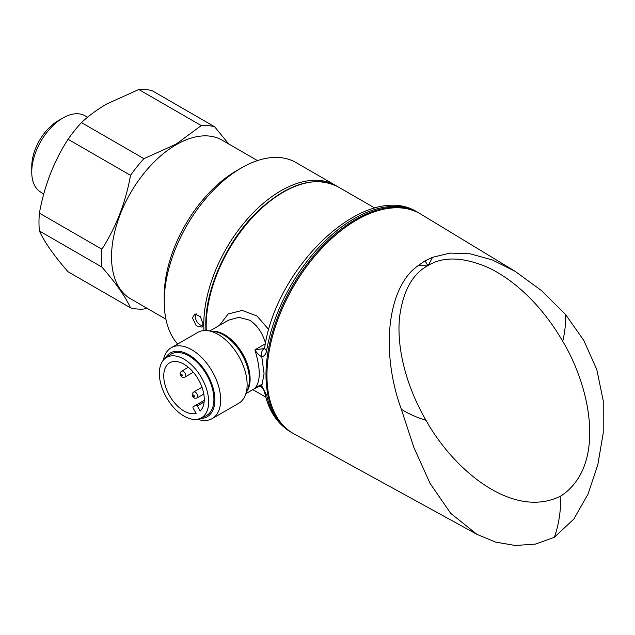 <?xml version="1.0" encoding="UTF-8"?>
<svg xmlns="http://www.w3.org/2000/svg" width="635" height="635" viewBox="0 0 635 635"><rect width="100%" height="100%" fill="white"/><g stroke="black" fill="none" stroke-linecap="round" stroke-linejoin="round"><path stroke-width="0.95" d="M165.925 319.191L130.5 298.736A91.567 52.864 -60 0 1 116.467 225.362A91.567 52.864 -60 0 1 176.284 144.677A91.567 52.864 -60 0 1 222.067 140.137L257.492 160.591M43.751 194.032L40.41 191.929A44.125 25.471 -60 0 1 31.75 172.014A44.125 25.471 -60 0 1 62.952 117.975L62.952 117.975A44.125 25.471 -60 0 1 84.519 115.522L87.654 117.173M31.75 172.014L31.75 166.449A37.306 21.534 -60 0 1 58.126 120.761L62.952 117.975L58.126 120.761M176.078 144.137L143.939 158.671L81.455 122.603C88.575 115.887 96.972 109.696 106.632 104.045L138.771 89.503A100.6 58.087 -60 0 1 152.17 90.702L214.654 126.778A100.6 58.087 -60 0 0 201.255 125.579L176.078 144.137M39.402 230.989L101.886 267.065C115.983 283.242 125.539 296.831 130.54 307.84L68.056 271.764C53.959 255.595 44.402 242.006 39.402 230.989A100.6 58.087 -60 0 1 39.402 213.13C44.299 185.991 53.848 161.369 68.056 139.263L130.54 175.339A100.6 58.087 -60 0 1 143.939 158.671M130.54 175.339C125.643 202.478 116.094 227.1 101.886 249.206L39.402 213.13M101.886 267.065A100.6 58.087 -60 0 1 101.886 249.206M146.637 308.054L143.939 309.039A100.6 58.087 -60 0 1 130.54 307.84M68.056 139.263A100.6 58.087 -60 0 1 81.455 122.603M138.771 89.503L201.255 125.579M228.648 143.939L214.654 126.778M192.461 317.873L194.945 313.92L200.398 316.73L203.041 323.985L202.025 327.136L196.231 325.826L192.461 317.873M196.382 313.912L195.302 316.77C195.651 320.294 197.326 323.04 200.311 325.025L202.827 325.684M418.306 265.525L425.021 260.842L432.554 257.302L450.128 253.087L470.352 253.849L492.395 259.977L515.183 271.343L541.472 290.584L565.483 314.404L583.763 340.368L596.789 369.522L603.25 400.868L603.202 433.245L597.765 464.955L588.018 494.141L573.818 519.073L554.363 537.321L535.384 544.1L515.263 545.497L495.554 542.084L476.98 534.368L450.667 513.302L430.078 483.433L413.885 447.469L401.296 409.194C380.063 350.671 387.667 286.441 418.306 265.525L427.418 265.882L428.3 265.374C443.373 256.326 463.082 256.945 487.442 267.24C512.659 278.852 541.068 303.919 562.737 341.328C592.058 390.287 605.576 466.646 560.856 495.991C560.84 511.421 558.681 525.193 554.363 537.321M515.183 271.343L420.87 214.17A126.865 73.247 120 0 0 356.664 219.996A126.865 73.247 120 0 0 273.574 332.502A126.865 73.247 120 0 0 294.021 433.888L476.98 534.368M292.751 433.165L292.267 432.887A126.865 73.247 -60 0 1 265.994 374.809A126.865 73.247 -60 0 1 321.366 247.142A126.865 73.247 -60 0 1 419.132 213.154L417.679 212.32C367.062 179.649 276.471 264.914 264.628 347.853L264.628 347.853A6.818 3 9.7 0 0 266.637 350.528C265.986 354.116 264.366 356.203 261.779 356.783L264.065 373.697L261.779 385.913L266.637 395.01A126.865 73.247 120 0 0 290.822 432.054C277.305 423.894 268.589 410.718 264.676 392.517L264.676 392.517A6.818 4.691 -12.1 0 0 266.637 395.01M219.345 325.477L228.14 313.992L242.205 310.42L256.953 315.952L268.811 329.644M163.362 360.124A40.926 23.63 60 0 1 171.259 347.726L197.723 332.446A40.926 23.63 60 0 1 207.859 330.708A40.926 23.63 60 0 1 218.186 334.47A40.926 23.63 60 0 1 245.221 395.414A40.926 23.63 60 0 1 238.649 403.328L212.185 418.608A40.926 23.63 60 0 1 197.493 419.243M171.259 347.726A40.926 23.63 60 0 1 191.722 349.75A40.926 23.63 60 0 1 218.456 385.81A40.926 23.63 60 0 1 212.185 418.608M165.378 358.211A36.83 21.265 60 0 1 188.825 354.767A36.83 21.265 60 0 1 214.209 392.779A36.83 21.265 60 0 1 200.16 418.457M255.58 387.906L254.889 388.318C260.691 381.572 260.691 368.752 254.889 349.853L264.168 348.591A6.818 5.08 83.4 0 0 261.779 356.783C259.04 355.251 256.746 352.941 254.889 349.853L265.605 343.606C262.517 332.915 257.199 325.12 249.642 320.207L238.903 317.317L228.6 320.135L209.82 330.978M203.97 330.573A109.133 63.008 -60 0 1 203.779 324.414A109.133 63.008 -60 0 1 251.412 214.59A109.133 63.008 -60 0 1 335.51 185.357A109.133 63.008 -60 0 1 336.693 186.071M335.51 185.357L295.958 162.52A109.133 63.008 120 0 0 241.395 167.926A109.133 63.008 120 0 0 164.227 301.577A109.133 63.008 120 0 0 177.641 344.035M164.227 301.577L164.227 296.013A102.306 59.071 -60 0 1 236.569 170.712L241.395 167.926M166.568 397.685A34.869 20.13 -120 0 0 200.327 418.386A34.869 20.13 -120 0 0 201.438 377.555A34.869 20.13 -120 0 0 165.521 358.1A34.869 20.13 -120 0 0 166.568 397.685M165.521 358.1L170.029 354.814A35.465 20.479 60 0 1 206.558 374.594A35.465 20.479 60 0 1 205.43 416.123L200.327 418.386M169.68 395.891A28.646 16.542 60 0 1 169.68 362.815A28.646 16.542 60 0 1 198.326 379.349A28.646 16.542 60 0 1 200.223 410.996L197.302 405.932A1.365 0.786 -120 0 0 195.937 405.146L193.215 406.717A1.365 0.786 -120 0 0 193.215 408.297L196.136 413.353A28.646 16.542 60 0 1 169.68 395.891M195.937 405.146L204.24 400.352L195.937 405.146M264.676 392.517C264.43 391.089 263.374 389.239 261.509 386.961L261.509 386.961A6.818 1.199 -42.3 0 1 261.779 385.913C259.04 385.477 256.746 386.278 254.889 388.318L255.976 387.691M401.296 409.194C408.178 413.695 416.401 417.393 425.982 420.283C453.723 470.154 513.088 520.041 560.856 495.991M565.483 314.404C565.96 322.429 565.047 331.406 562.737 341.328M425.982 420.283C404.479 382.929 396.923 345.813 399.463 318.135C402.701 291.838 412.028 274.423 427.418 265.882M428.3 265.374L432.554 257.302M425.021 260.842L427.855 265.62M417.679 212.32A126.865 73.247 120 0 0 329.073 237.299A126.865 73.247 120 0 0 266.637 350.528M374.928 208.113L337.915 186.746A109.133 63.008 120 0 0 253.825 215.979A109.133 63.008 120 0 0 206.192 325.803A109.133 63.008 120 0 0 206.304 330.557M207.859 330.708L214.376 331.597A36.512 21.082 60 0 1 223.583 334.955A36.512 21.082 60 0 1 247.706 389.334L245.221 395.414M211.899 331.264A36.147 20.868 60 0 1 224.552 334.693A36.147 20.868 60 0 1 246.761 391.644M262.66 383.834L256.246 387.533M181.078 375.388A1.024 0.587 -120 0 0 182.102 375.976A1.024 0.587 -120 0 0 182.102 374.793A1.024 0.587 -120 0 0 181.078 374.205A1.024 0.587 -120 0 0 181.078 375.388M184.983 377.071C182.936 377.706 181.507 377.222 180.705 375.602C179.705 374.094 179.999 372.618 181.578 371.165A3.413 1.968 60 0 1 184.983 373.134A3.413 1.968 60 0 1 184.983 377.071L193.334 372.245M197.041 394.017A3.413 1.968 60 0 1 197.041 397.954C194.985 398.597 193.556 398.105 192.762 396.486C191.754 394.986 192.048 393.509 193.635 392.049A3.413 1.968 60 0 1 197.041 394.017M193.135 396.272A1.024 0.587 -120 0 0 194.159 396.859A1.024 0.587 -120 0 0 194.159 395.676A1.024 0.587 -120 0 0 193.135 395.089A1.024 0.587 -120 0 0 193.135 396.272M204.121 401.995L197.302 405.932M245.967 393.589L257.032 387.199M337.915 186.746C314.952 175.49 288.703 183.205 259.167 209.891C227.997 238.847 205.311 287.798 205.788 325.247L205.93 330.541M419.132 213.154L419.608 213.439M197.041 397.954L203.795 394.057M193.635 392.049L201.986 387.223M181.578 371.165L188.325 367.268M261.509 386.961C260.207 386.326 258.215 386.644 255.532 387.937L255.532 387.937M264.628 347.853L264.351 348.766L264.858 348.337M265.803 397.129L252.817 389.636M292.267 432.887L290.822 432.054"/></g></svg>
